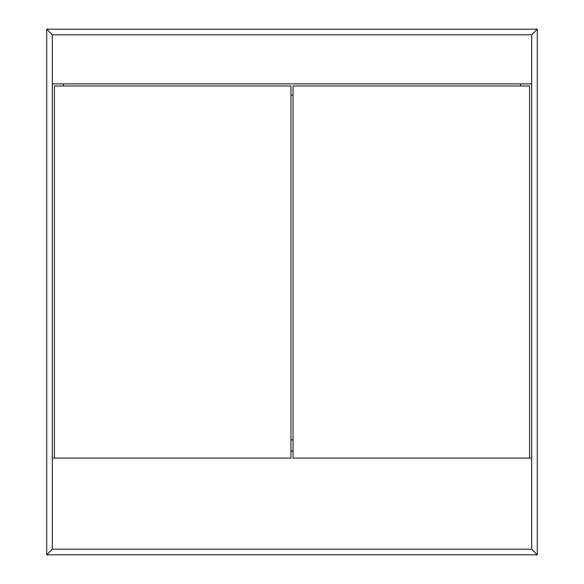 <?xml version="1.0" encoding="UTF-8"?>
<svg xmlns="http://www.w3.org/2000/svg" width="584" height="584" viewBox="0 0 584 584"><rect width="100%" height="100%" fill="white"/><g stroke="black" fill="none" stroke-linecap="round" stroke-linejoin="round"><path stroke-width="0.88" d="M52.326 549.194L531.674 549.194L537.28 554.8L46.72 554.8L52.326 549.194L531.674 549.194L537.28 554.8L531.674 549.194L531.674 34.806L537.28 29.2L46.72 29.2L52.326 34.806L531.674 34.806L531.674 549.194L537.28 554.8L537.28 29.2L531.674 34.806L537.28 29.2L537.28 554.8L46.72 554.8L52.326 549.194L46.72 554.8L46.72 29.2L537.28 29.2L531.674 34.806L52.326 34.806L46.72 29.2L46.72 554.8L52.326 549.194L52.326 34.806L52.326 549.194M63.539 83.862L63.539 85.965L63.539 83.862M290.949 95.075L293.051 95.075L290.949 95.075M520.461 85.965L520.461 83.862L520.461 85.965M290.949 451.082L293.051 451.082L290.949 451.082M293.051 439.869L290.949 439.869L293.051 439.869M52.326 458.09L290.949 458.09L290.949 85.965L54.429 85.965L54.429 458.09L290.949 458.09L290.949 85.965L54.429 85.965L54.429 458.09L52.326 458.09M529.571 458.09L531.674 458.09L529.571 458.09L529.571 85.965L293.051 85.965L293.051 458.09L529.571 458.09L529.571 85.965L293.051 85.965L293.051 458.09L529.571 458.09M531.674 83.862L52.326 83.862L531.674 83.862M46.72 29.2L52.326 34.806L46.72 29.2"/></g></svg>
